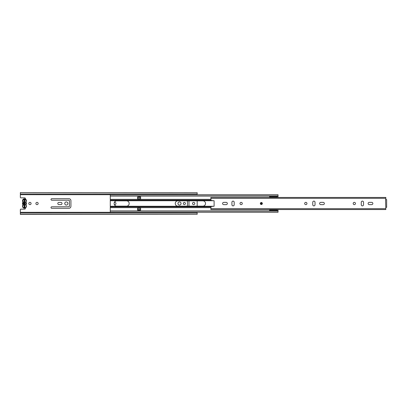 <?xml version="1.0" encoding="UTF-8"?>
<svg xmlns="http://www.w3.org/2000/svg" width="407" height="407" viewBox="0 0 407 407"><rect width="100%" height="100%" fill="white"/><g stroke="black" fill="none" stroke-linecap="round" stroke-linejoin="round"><path stroke-width="0.61" d="M31.085 203.5A1.135 1.135 0 0 0 29.95 202.365A1.135 1.135 0 0 0 28.811 203.5A1.135 1.135 0 0 0 29.95 204.635A1.135 1.135 0 0 0 31.085 203.5M38.161 203.5A1.135 1.135 0 0 0 37.022 202.365A1.135 1.135 0 0 0 35.887 203.5A1.135 1.135 0 0 0 37.022 204.635A1.135 1.135 0 0 0 38.161 203.5M114.326 204.518A1.135 1.135 0 0 0 115.964 203.5A1.135 1.135 0 0 0 114.326 202.483M51.002 207.539A0.758 0.758 0 0 0 51.76 208.298L68.905 208.298A2.02 2.02 0 0 0 70.925 206.278L70.925 200.722A2.02 2.02 0 0 0 68.905 198.702L51.76 198.702A0.758 0.758 0 0 0 51.002 199.461A0.758 0.758 0 0 0 51.76 200.213L68.905 200.213A0.504 0.504 0 0 1 69.409 200.722L69.409 206.278A0.504 0.504 0 0 1 68.905 206.787L51.76 206.787A0.758 0.758 0 0 0 51.002 207.539M57.814 203.5A1.109 1.109 0 0 0 58.923 204.609L60.897 204.609A1.109 1.109 0 0 0 62.006 203.5A1.109 1.109 0 0 0 60.897 202.391L58.923 202.391A1.109 1.109 0 0 0 57.814 203.5M67.893 203.5A1.567 1.567 0 0 0 66.326 201.933A1.567 1.567 0 0 0 64.759 203.5A1.567 1.567 0 0 0 66.326 205.067A1.567 1.567 0 0 0 67.893 203.5M185.414 203.5A1.063 1.063 0 0 0 184.351 202.437A1.063 1.063 0 0 0 183.292 203.5A1.063 1.063 0 0 0 184.351 204.563A1.063 1.063 0 0 0 185.414 203.5M181.069 203.5A1.567 1.567 0 0 0 179.502 201.933A1.567 1.567 0 0 0 177.935 203.5A1.567 1.567 0 0 0 179.502 205.067A1.567 1.567 0 0 0 181.069 203.5M194.785 203.5A1.135 1.135 0 0 0 193.646 202.365A1.135 1.135 0 0 0 192.511 203.5A1.135 1.135 0 0 0 193.646 204.635A1.135 1.135 0 0 0 194.785 203.5M187.459 200.849L187.459 206.151M188.975 206.151L188.975 200.849M140.598 198.702L137.566 198.702M137.566 208.298L140.598 208.298M25.295 198.987A0.758 0.758 0 0 0 24.644 197.843L20.854 197.843A0.504 0.504 0 0 1 20.35 197.334L20.35 194.688L197.186 194.719M20.35 214.286L197.186 214.286L20.35 214.413L20.35 209.666A0.504 0.504 0 0 1 20.854 209.157L24.644 209.157A0.758 0.758 0 0 0 25.295 208.013M197.186 200.849L197.186 206.151M197.186 212.281L20.35 212.312M197.186 192.715L20.35 192.587L197.186 192.715L197.186 194.688M20.35 194.688L20.35 192.715M197.186 214.286L197.186 212.312M24.715 207.29L24.715 206.593L24.206 206.593L24.206 207.29M24.715 199.71L24.715 206.593M24.715 200.407L24.206 200.407L24.206 206.593M24.206 200.407L24.206 199.71M25.819 204.553L26.18 203.5L25.819 202.447L26.18 200.773C25.036 198.555 23.886 198.555 22.741 200.773L23.209 202.137L23.209 204.863L22.741 206.227C22.131 208.267 26.791 208.267 26.18 206.227L26.017 205.021A1.969 1.969 0 0 1 24.461 208.201A1.969 1.969 0 0 1 22.904 205.021L22.904 205.021A1.969 1.969 0 0 0 24.461 208.201A1.969 1.969 0 0 0 26.017 205.021L26.017 204.711A1.969 1.969 0 0 0 26.017 202.289L26.017 201.979A1.969 1.969 0 0 0 24.461 198.799A1.969 1.969 0 0 0 22.904 201.979L22.904 202.289A1.969 1.969 0 0 0 22.904 204.711L22.955 204.818M24.837 201.928A1.618 1.618 0 0 1 24.837 205.072L24.837 204.095A0.707 0.707 0 0 0 24.837 202.905L24.837 199.71L24.084 199.71L24.084 202.905A0.707 0.707 0 0 0 24.084 204.095L24.084 205.072A1.618 1.618 0 0 1 24.084 201.928M24.837 205.072L24.837 207.29L24.084 207.29L24.084 205.072M262.362 203.5A1.012 1.012 0 0 0 261.35 202.488A1.012 1.012 0 0 0 260.338 203.5A1.012 1.012 0 0 0 261.35 204.512A1.012 1.012 0 0 0 262.362 203.5M222.598 203.5A1.135 1.135 0 0 0 223.733 204.635L226.211 204.635A1.135 1.135 0 0 0 227.345 203.5A1.135 1.135 0 0 0 226.211 202.365L223.733 202.365A1.135 1.135 0 0 0 222.598 203.5M242.277 203.5A1.135 1.135 0 0 0 241.142 202.365A1.135 1.135 0 0 0 240.003 203.5A1.135 1.135 0 0 0 241.142 204.635A1.135 1.135 0 0 0 242.277 203.5M306.949 203.5A1.135 1.135 0 0 0 305.81 202.365A1.135 1.135 0 0 0 304.675 203.5A1.135 1.135 0 0 0 305.81 204.635A1.135 1.135 0 0 0 306.949 203.5M319.607 203.5A1.135 1.135 0 0 0 320.741 204.635L323.219 204.635A1.135 1.135 0 0 0 324.354 203.5A1.135 1.135 0 0 0 323.219 202.365L320.741 202.365A1.135 1.135 0 0 0 319.607 203.5M355.453 203.5A1.135 1.135 0 0 0 354.314 202.365A1.135 1.135 0 0 0 353.179 203.5A1.135 1.135 0 0 0 354.314 204.635A1.135 1.135 0 0 0 355.453 203.5M368.106 203.5A1.135 1.135 0 0 0 369.246 204.635L371.718 204.635A1.135 1.135 0 0 0 372.858 203.5A1.135 1.135 0 0 0 371.718 202.365L369.246 202.365A1.135 1.135 0 0 0 368.106 203.5M231.919 202.264L231.919 204.736A1.135 1.135 0 0 0 233.058 205.876A1.135 1.135 0 0 0 234.193 204.736L234.193 202.264A1.135 1.135 0 0 0 233.058 201.124A1.135 1.135 0 0 0 231.919 202.264M312.759 202.264L312.759 204.736A1.135 1.135 0 0 0 313.894 205.876A1.135 1.135 0 0 0 315.033 204.736L315.033 202.264A1.135 1.135 0 0 0 313.894 201.124A1.135 1.135 0 0 0 312.759 202.264M361.263 202.264L361.263 204.736A1.135 1.135 0 0 0 362.398 205.876A1.135 1.135 0 0 0 363.537 204.736L363.537 202.264A1.135 1.135 0 0 0 362.398 201.124A1.135 1.135 0 0 0 361.263 202.264M210.826 209.529L211.07 206.547L214.113 206.217L214.113 200.783L211.07 200.453L210.826 197.471M210.826 198.295L385.841 198.295L385.841 199.633L385.541 199.633L385.841 209.529M385.841 198.295L385.841 197.471M385.841 199.633L386.65 199.633L386.65 207.367L385.841 207.367M261.854 203.5A0.504 0.504 0 0 1 261.35 204.004A0.504 0.504 0 0 1 260.846 203.5A0.504 0.504 0 0 1 261.35 202.996A0.504 0.504 0 0 1 261.854 203.5M175.259 203.5A2.651 2.651 0 0 0 177.91 206.151L202.869 206.151A2.651 2.651 0 0 0 205.52 203.5A2.651 2.651 0 0 0 202.869 200.849L177.91 200.849A2.651 2.651 0 0 0 175.259 203.5M116.773 200.849A2.651 2.651 0 0 0 114.123 203.5A2.651 2.651 0 0 0 116.773 206.151L126.526 206.151A2.651 2.651 0 0 0 129.177 203.5A2.651 2.651 0 0 0 126.526 200.849L116.773 200.849M110.282 195.915L278.022 195.915L278.022 194.719L110.282 194.719L110.282 210.933L278.022 210.933L278.022 209.559M278.022 195.915L278.022 197.441M138.07 196.932L138.07 197.436L137.566 197.436L137.566 198.952L140.598 198.952L140.598 197.436L140.094 197.436L140.094 196.932L140.598 196.83L137.566 196.932L140.094 196.932M137.566 208.048L137.566 209.564L140.598 209.564L140.598 208.048L137.566 208.048M278.022 212.23L278.022 210.933L277.213 210.933L277.213 209.559M110.282 212.23L110.282 211.085L278.022 211.085M269.612 196.891L269.612 196.067L110.282 196.067L278.022 196.067L277.213 196.067L277.213 196.891L269.612 196.891L269.612 197.441M110.282 211.085L269.612 210.933L269.612 209.559M138.07 209.564L138.07 210.068L137.566 210.17L140.598 210.17L140.094 210.068L140.094 209.564M137.566 210.068L137.566 209.564M140.598 209.564L140.598 210.068M138.07 210.068L140.094 210.068M137.566 197.436L137.566 196.932M140.598 196.932L140.598 197.436M138.07 197.436L140.094 197.436M277.213 197.441L277.213 196.891M25.092 203.179L25.092 203.821M20.35 213.019L197.186 213.019M20.35 193.981L197.186 193.981M25.092 199.176L23.83 199.176M23.255 199.547L22.741 200.773M210.826 208.705L385.841 208.705M261.604 203.5L261.096 203.5L261.604 203.5M110.282 200.743L214.107 200.743M110.282 206.257L214.107 206.257M110.282 199.354L210.826 199.354M110.282 207.646L210.826 207.646M110.282 207.565L210.826 207.565M110.282 206.766L210.831 206.766M110.282 199.435L210.826 199.435M110.282 200.234L210.831 200.234M269.612 210.109L277.213 210.109M277.213 210.836L269.612 210.836M269.612 196.164L277.213 196.164M210.826 197.441L385.841 197.441M210.826 209.559L385.841 209.559M110.282 212.281L278.022 212.281"/></g></svg>
